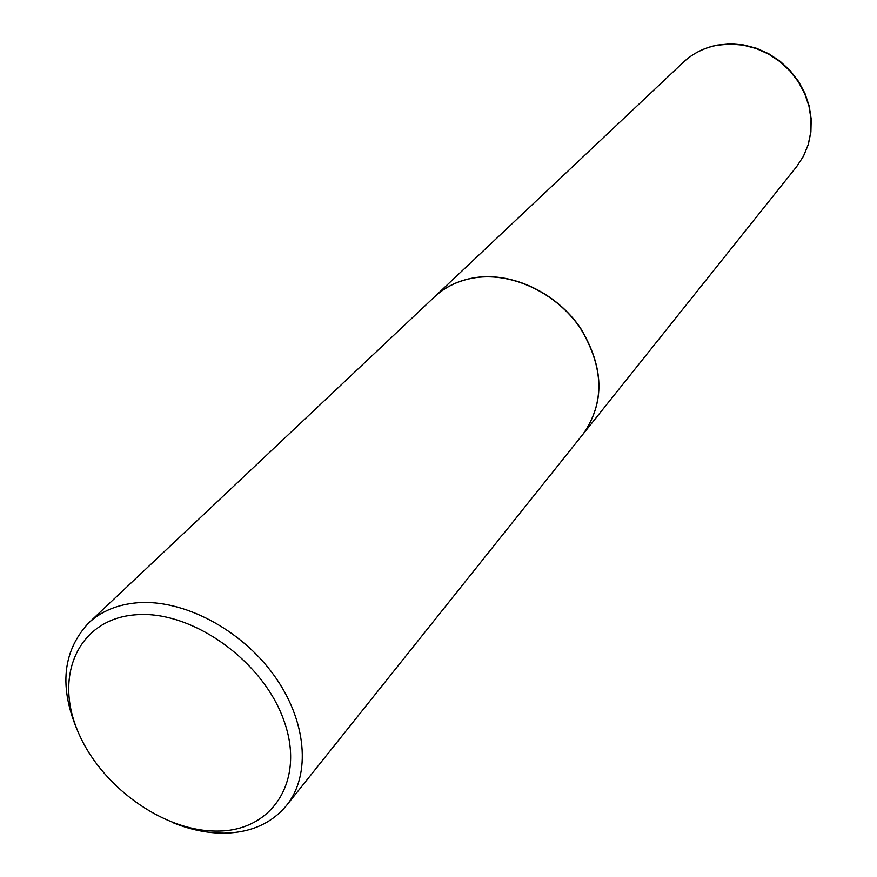 <?xml version="1.0" encoding="UTF-8"?>
<svg xmlns="http://www.w3.org/2000/svg" width="877" height="877" viewBox="0 0 877 877"><rect width="100%" height="100%" fill="white"/><g stroke="black" fill="none" stroke-linecap="round" stroke-linejoin="round"><path stroke-width="1.32" d="M583.161 433.972L583.227 433.907C605.02 402.609 604.11 367.32 580.475 328.064C556.796 293.137 512.957 272.177 475.915 277.516C459.515 279.96 445.702 286.428 434.477 296.897L434.411 296.963M172.484 822.494C190.188 829.73 207.509 833.282 224.435 833.15C250.91 832.591 271.596 823.371 286.516 805.481L583.106 434.049C604.911 402.74 604.001 367.452 580.355 328.195C556.676 293.269 512.826 272.298 475.783 277.636C459.384 280.092 445.571 286.549 434.345 297.018L88.489 623.087C61.149 652.828 58.616 691.175 80.881 738.127M286.516 805.481C311.28 774.808 306.786 720.434 273.712 674.906C240.769 629.335 183.611 599.309 137.985 602.729C117.803 604.341 101.304 611.126 88.489 623.087M217.682 831.067C272.626 831.034 305.547 780.377 283.951 720.664C263.199 660.918 192.008 610.195 136.297 614.744C80.235 618.395 54.231 672.856 76.869 728.897C98.728 785.014 163.001 831.944 217.682 831.067M683.402 62.223C692.929 53.344 704.308 47.621 717.55 45.067L730.464 43.85L743.597 44.935L756.544 48.301L768.888 53.837L780.234 61.39L790.232 70.697L798.563 81.484L804.954 93.4L809.208 106.073L811.203 119.086L810.896 132.032L808.298 144.519L803.507 156.15L796.689 166.575L803.453 156.227L808.188 144.661L810.754 132.241L811.039 119.327L809.011 106.336L804.724 93.675L798.311 81.758L789.958 70.96L779.938 61.631L768.559 54.067L756.204 48.52L743.257 45.144L730.146 44.036L717.276 45.231C704.121 47.764 692.83 53.431 683.402 62.223L434.477 296.897M796.689 166.575L583.227 433.907"/></g></svg>
